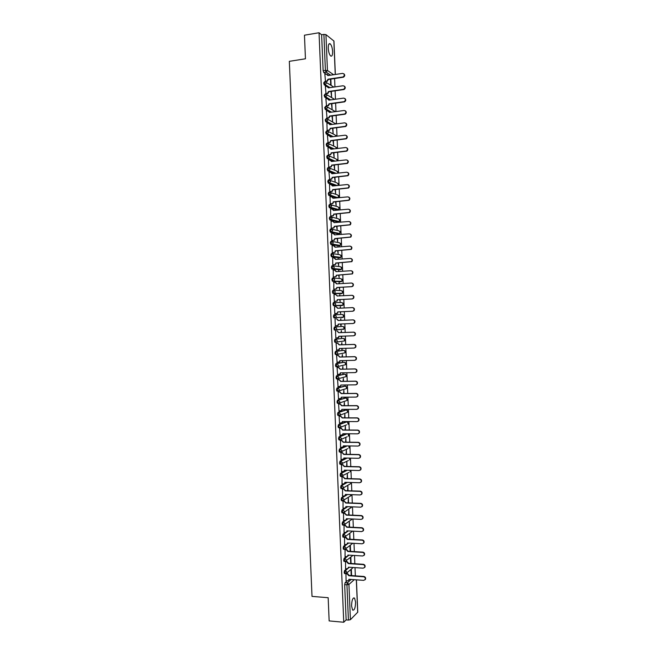 <?xml version="1.0" encoding="UTF-8"?>
<svg xmlns="http://www.w3.org/2000/svg" width="655" height="655" viewBox="0 0 655 655"><rect width="100%" height="100%" fill="white"/><g stroke="black" fill="none" stroke-linecap="round" stroke-linejoin="round"><path stroke-width="0.98" d="M346.708 568.736L344.62 570.48L344.145 572.486L344.743 573.592M346.266 556.635L344.112 558.347L343.638 560.336L344.243 561.458M345.824 544.534L343.605 546.213L343.13 548.178L343.752 549.316M345.39 532.425L343.097 534.071L342.622 536.019L343.253 537.166M344.964 520.307L342.59 521.929L342.115 523.853L342.753 525.015M344.555 508.19L342.082 509.778L341.599 511.686L342.254 512.865M344.17 496.056L341.566 497.628L341.091 499.511L341.763 500.707M343.834 483.898L341.058 485.47L340.584 487.336L341.271 488.54M346.43 470.208L340.551 473.303L340.068 475.153L340.772 476.373M346.348 458.058L340.043 461.136L339.56 462.97L339.896 464.19L340.78 464.272M346.348 445.899L339.527 448.97L339.053 450.771L339.396 452.016L340.289 452.097M346.454 433.733L339.02 436.787L338.537 438.58L338.889 439.841L339.798 439.923M346.208 421.787L338.512 424.612L338.029 426.38L338.389 427.658L339.298 427.74M345.693 409.891L337.996 412.429L337.513 414.173L337.882 415.475L338.807 415.548M345.185 397.978L337.489 400.238L337.006 401.965L337.374 403.284L338.308 403.357M344.669 386.073L336.981 388.038L336.49 389.75L336.875 391.084L337.816 391.166M344.153 374.152L336.465 375.847L335.982 377.534L336.367 378.885L337.325 378.958M343.646 362.231L335.958 363.64L335.466 365.31L335.868 366.685L336.826 366.759M343.13 350.31L335.442 351.432L334.959 353.086L335.36 354.478L336.334 354.543M343.834 341.018L344.505 340.936L344.882 339.847L343.376 338.357L334.934 339.224L334.443 340.854L334.852 342.27L335.835 342.328L335.254 340.829L335.737 339.2L343.408 338.357M334.427 327.009L333.935 328.613L334.353 330.055L335.36 330.112L334.738 328.589L335.229 326.976L342.876 326.419L334.427 327.009L335.229 326.976L336.76 328.491L336.359 329.637L335.36 330.112M342.852 317.126L334.844 317.888L335.827 317.429L336.252 316.259L334.713 314.752L333.911 314.785L333.42 316.373L333.845 317.831L334.844 317.888L334.23 316.34L334.713 314.752L342.385 314.482L343.883 315.956L343.466 317.094L343.433 314.899M334.206 302.52L333.395 302.561L332.904 304.133L333.526 305.697L334.337 305.656L333.714 304.092L334.206 302.52L335.737 304.018L335.294 305.222L334.337 305.656L342.008 305.598L342.95 305.173L343.384 304.002L341.885 302.536L334.345 302.52M333.657 290.288L332.887 290.329L332.396 291.876L333.018 293.465L333.821 293.424L333.198 291.835L333.69 290.288L335.229 291.778L334.754 293.006L333.821 293.424L341.509 293.653L342.426 293.244L342.884 292.048L341.386 290.591L333.944 290.296M333.125 278.056L332.372 278.097L331.88 279.628L332.503 281.232L333.313 281.191L332.691 279.579L333.182 278.048L334.713 279.529L334.222 280.782L333.313 281.191L341.009 281.699L341.902 281.306L342.385 280.086L340.887 278.637L333.551 278.08M332.601 265.807L331.864 265.856L331.365 267.371L331.995 269L332.797 268.943L332.175 267.314L332.666 265.807L334.197 267.281L333.682 268.566L332.797 268.943L340.51 269.745L341.378 269.369L341.885 268.116L340.387 266.675L333.149 265.856M332.069 253.567L331.348 253.616L330.857 255.106L331.479 256.752L332.29 256.703L331.659 255.049L332.151 253.559L333.69 255.024L333.141 256.334L332.29 256.703L340.01 257.783L340.846 257.431L341.386 256.154L339.888 254.713L332.74 253.649M331.536 241.318L330.832 241.368L330.341 242.833L330.963 244.511L331.774 244.446L331.143 242.776L331.643 241.31L333.174 242.768L332.593 244.11L331.774 244.446L339.511 245.822L340.887 244.176L339.388 242.751L332.331 241.433M331.012 229.062L330.325 229.119L329.825 230.56L330.308 232.173L331.258 232.189L330.636 230.503L331.127 229.053L332.658 230.503L331.258 232.189L339.012 233.851L340.387 232.198L338.889 230.781L331.913 229.225M330.48 216.797L329.809 216.862L329.309 218.287L329.94 219.998L330.75 219.933L330.12 218.221L330.611 216.789L332.151 218.238L330.75 219.933L338.512 221.873L339.257 221.586L339.888 220.219L338.389 218.803L331.487 217.018M329.948 204.54L329.293 204.597L328.794 206.006L329.301 207.668L330.235 207.668L329.604 205.932L330.104 204.524L331.635 205.965L330.235 207.668L338.013 209.895L339.388 208.233L337.882 206.824L331.062 204.81M329.424 192.267L328.785 192.333L328.278 193.716L328.794 195.403L329.719 195.403L329.088 193.643L329.588 192.251L331.119 193.684L329.719 195.403L337.317 197.851M328.892 179.994L328.27 180.059L327.77 181.427L328.286 183.138L329.203 183.13L328.573 181.345L329.072 179.978L330.603 181.402L329.203 183.13L336.212 185.635M328.36 167.721L327.754 167.786L327.254 169.137L327.778 170.865L328.687 170.849L328.057 169.047L328.556 167.696L330.095 169.121L328.687 170.849L335.196 173.419M327.836 155.44L327.238 155.505L326.739 156.832L327.279 158.592L328.18 158.567L327.541 156.742L328.049 155.415L329.58 156.823L328.18 158.567L334.271 161.187M327.303 143.158L326.722 143.224L326.223 144.534L326.771 146.319L327.664 146.278L327.025 144.436L327.533 143.126L329.064 144.534L327.664 146.278L333.395 148.955M326.771 130.869L325.707 132.22L326.264 134.029L327.148 133.988L326.509 132.122L327.017 130.836L328.548 132.228L327.148 133.988L332.576 136.715M326.247 118.571L325.191 119.906L325.756 121.748L326.632 121.691L325.994 119.808L326.501 118.539L328.032 119.922L326.632 121.691L331.79 124.466M325.715 106.274L324.675 107.592L325.248 109.451L326.116 109.393L325.478 107.486L325.985 106.233L327.516 107.617L326.116 109.393L331.037 112.21M325.191 93.968L324.159 95.27L324.741 97.161L325.601 97.087L324.962 95.155L325.469 93.927L327.001 95.303L325.601 97.087L330.308 99.953M324.659 81.662L323.644 82.939L324.241 84.863L325.085 84.773L324.446 82.825L324.954 81.621L326.485 82.989L325.085 84.773L329.604 87.688M332.609 51.548C332.339 47.848 331.553 45.285 330.243 43.852C328.908 43.107 328.245 44.573 328.261 48.241C328.532 51.958 329.326 54.521 330.619 55.945C331.97 56.682 332.634 55.225 332.609 51.548M355.591 602.125L354.56 598.072C352.758 597.524 351.768 600.176 351.571 606.014L352.603 610.067C354.412 610.583 355.411 607.938 355.591 602.125M355.354 575.868L355.01 567.631M354.846 563.742L354.502 555.481M354.339 551.608L353.995 543.331M353.831 539.466L353.487 531.172M353.323 527.324L352.979 519.014M352.816 515.182L352.472 506.847M352.308 503.024L351.964 494.681M351.8 490.873L351.457 482.506M351.293 478.715L350.949 470.323M350.785 466.548L350.441 458.14M350.278 454.374L349.934 445.957M349.77 442.207L349.418 433.766M349.262 430.024L348.91 421.566M348.755 417.841L348.403 409.367M348.247 405.658L347.895 397.159M347.74 393.467L347.387 384.952M347.232 381.267L346.872 372.736M346.724 369.068L346.364 360.52M346.217 356.86L345.856 348.296M345.701 344.653L345.349 336.064M345.193 332.437L344.833 323.832M344.686 320.221L344.325 311.6M344.17 307.989L343.818 299.376M343.662 295.741L343.302 287.144M343.154 283.5L342.794 274.912M342.639 271.244L342.278 262.671M342.131 258.987L341.771 250.423M341.615 246.73L341.263 238.174M341.108 234.465L340.747 225.926M340.592 222.192L340.24 213.669M340.084 209.919L339.724 201.404M339.568 197.638L339.216 189.139M339.053 185.357L338.7 176.866M338.545 173.067L338.193 164.593M338.029 160.778L337.677 152.312M337.522 148.48L337.161 140.023M337.006 136.174L336.654 127.733M336.49 123.869L336.138 115.444M335.974 111.563L335.622 103.146M335.466 99.249L335.114 90.84M334.951 86.927L334.599 78.534M356.426 579.839L357.769 612.155L350.417 619.687L348.411 620.088L346.135 619.884L344.661 584.637L345.128 582.606L347.158 580.829M329.146 620.915L343.752 622.25L319.034 32.75L304.452 35.198L305.451 58.794L289.33 61.333L312.009 596.394L328.163 597.704L329.146 620.915M346.135 619.884L343.752 622.25M326.059 74.138L323.767 72.582L326.034 72.246L325.396 70.265L323.898 34.396L325.936 34.609L333.952 41.068L335.344 74.465M323.898 34.396L321.621 34.78L319.034 32.75M324.864 74.318L325.502 81.564M325.379 86.591L326.018 93.821M330.963 91.43L331.61 97.349L331.365 91.372M325.895 98.856L326.534 106.077M331.479 103.711L332.118 109.393L331.872 103.654M326.411 111.121L327.041 118.326M331.987 115.984L332.617 121.437L332.388 115.935M326.927 123.386L327.132 130.41L327.557 130.566M332.503 128.257L333.125 133.481L332.904 128.208M327.443 135.634L328.065 142.806M333.01 140.522L333.624 145.516L333.411 140.473M327.959 147.891L328.581 155.038M333.526 152.787L334.124 157.544L333.927 152.738M328.482 160.131L328.671 167.156L329.097 167.271M334.042 165.044L334.631 169.571L334.435 164.995M328.998 172.371L329.604 179.495M334.549 177.292L335.131 181.591L334.951 177.251M329.514 184.612L329.694 191.628L330.12 191.719M335.065 189.541L335.63 193.61L335.466 189.508M330.038 196.844L330.21 203.861L330.628 203.934M335.573 201.789L336.138 205.621L335.974 201.748M330.562 209.068L330.718 216.085L331.135 216.15M336.089 214.029L336.637 217.632L336.482 213.997M331.086 221.292L331.233 228.308L331.651 228.358M336.596 226.262L337.137 229.635L336.998 226.229M331.61 233.516L331.741 240.524L332.159 240.557M337.112 238.494L337.644 241.638L337.505 238.461M337.865 247L337.456 246.747M332.151 245.723L332.257 252.74L332.674 252.756M337.62 250.718L338.144 253.632L338.021 250.693M338.373 259.241L337.955 258.733M338.357 258.709L337.98 259.265M332.691 257.931L332.765 264.947L333.182 264.956M338.127 262.942L338.643 265.627L338.529 262.917M338.889 271.473L338.455 270.72M338.856 270.695L338.488 271.498M333.256 270.138L333.28 277.155L333.69 277.139M338.643 275.157L339.143 277.614L339.044 275.133M339.396 283.705L338.954 282.706M339.356 282.682L338.995 283.73M333.845 282.338L333.788 289.354L334.206 289.33M339.151 287.373L339.642 289.6L339.552 287.349M339.912 295.937L339.855 294.668L339.511 295.954M334.418 294.529L335.573 294.472L337.456 296.06M334.418 294.521L334.009 294.513L334.304 301.546L334.713 301.505M339.658 299.581L340.142 301.578L340.06 299.564M340.42 308.161L340.354 306.646L340.019 308.177M334.934 306.728L334.517 306.72L334.811 313.737L335.221 313.688M334.926 306.704L334.517 306.704M340.174 311.788L340.649 313.548L340.567 311.764M340.927 320.369L340.854 318.617L340.526 320.385M335.442 318.911L335.024 318.895L335.319 325.92L337.874 325.355L338.275 324.086L353.02 323.513L354.208 322.94C355.01 321.31 354.568 320.303 352.873 319.894L338.127 320.491L336.588 318.87L338.479 320.467L353.217 319.877C354.904 320.279 355.346 321.294 354.552 322.915L353.11 323.513M340.747 325.551L340.682 323.996M341.443 332.568L341.353 330.587L341.042 332.584M335.95 331.086L335.54 331.078L335.827 338.103L338.406 337.53L338.782 336.285L353.536 335.794L354.74 335.196C355.509 333.583 355.059 332.576 353.381 332.175L338.635 332.691L337.104 331.062L338.987 332.658L353.725 332.142C355.395 332.543 355.853 333.542 355.084 335.155L353.872 335.753M341.19 336.203L341.247 337.497M341.951 344.767L341.861 342.549L341.55 344.776M336.457 343.245L336.048 343.261L336.703 350.228M341.705 348.411L341.746 349.459M342.459 356.95L342.36 354.511L342.057 356.967M336.973 355.411L336.555 355.436L337.12 362.403M342.213 360.61L342.246 361.413M342.966 369.142L342.86 366.464L342.565 369.15M337.481 367.57L337.063 367.602L337.579 374.578M342.721 372.81L342.745 373.366M343.474 381.316L343.359 378.418L343.081 381.325M337.988 379.72L337.579 379.769L338.054 386.737M343.99 393.491L343.859 390.364L343.588 393.499M338.496 391.87L338.086 391.936L338.537 398.895M344.497 405.666L344.35 402.301L344.096 405.666M339.003 404.012L338.594 404.086L339.028 411.053M345.005 417.833L344.849 414.238L344.604 417.833M339.511 416.146L339.102 416.244L339.527 423.204M345.512 429.999L345.349 426.176L345.111 429.991M340.019 428.28L339.609 428.395L340.027 435.346M346.02 442.158L345.848 438.105L345.619 442.15M340.526 440.414L340.526 447.488M346.528 454.308L346.348 450.034L346.127 454.3M341.034 452.54L341.026 459.63M347.035 466.458L346.847 461.955L346.634 466.45M341.542 464.657L341.525 471.756M347.543 478.6L347.346 473.868L347.142 478.592M342.049 476.775L342.033 483.889M348.051 490.742L347.838 485.781L347.649 490.726M342.557 488.892L342.532 496.007M348.558 502.876L348.337 497.694L348.157 502.86M343.064 501.001L343.032 508.124M349.066 515.01L348.837 509.59L348.665 514.994M343.572 513.102L343.539 520.242M349.573 527.136L349.336 521.495L349.172 527.119M344.08 525.204L344.047 532.351M350.073 539.261L349.827 533.391L349.672 539.237M344.587 537.297L344.546 544.461M345.087 549.389L345.054 556.562M345.537 561.45L345.553 568.655M345.946 573.616L346.061 580.748M346.7 519.128L347.256 518.752M346.127 507.183L346.994 506.626M345.169 495.45L346.765 494.492M344.497 483.529L346.577 482.358M342.36 305.173L333.526 305.697M340.747 293.694L333.018 293.465M340.264 281.74L332.503 281.232M339.781 269.786L331.995 269M339.298 257.833L331.479 256.752M338.815 245.871L330.963 244.511M338.332 233.9L330.456 232.255M337.849 221.93L329.94 219.998M337.358 209.952L329.424 207.741M336.531 197.925L328.916 195.477M335.417 185.717L328.401 183.212M334.41 173.501L327.885 170.93M333.477 161.277L327.369 158.657M332.601 149.045L330.488 148.063M329.743 147.719L326.853 146.376M331.782 136.813L330.153 135.994M329.064 135.446L326.346 134.087M330.996 124.565L329.752 123.901M328.433 123.189L325.83 121.797M330.243 112.316L329.678 111.997M327.827 110.932L325.314 109.5M327.23 98.676L324.798 97.194M326.64 86.411L324.282 84.896M351.596 575.606L351.326 569.105M351.088 563.496L350.826 557.168M350.581 551.379L350.327 545.279M343.146 373.358L343.122 372.801M342.647 361.404L342.614 360.602M342.147 349.451L342.098 348.394M341.648 337.489L341.591 336.187M341.149 325.519L341.083 323.979M331.111 85.297L330.849 79.083M330.447 79.14L330.693 85.027M341.722 317.577L342.057 317.159M341.329 305.607L341.582 305.181M340.87 293.636L341.091 293.203M340.404 281.658L340.608 281.216M339.937 269.688L340.117 269.238M339.454 257.702L339.634 257.259M338.979 245.723L339.143 245.273M338.496 233.737L338.651 233.295M338.013 221.75L338.152 221.308M337.53 209.756L337.661 209.322M337.047 197.761L337.161 197.335M321.621 34.78L323.128 70.609L323.767 72.582M349.942 545.582L350.179 551.354M350.441 557.479L350.687 563.464M350.941 569.432L351.195 575.573M325.077 81.335L326.894 81.04L328.032 79.198L328.401 79.443L327.263 81.285L325.429 81.58M327.443 74.441L328.229 75.521M343.891 73.794C345.136 75.014 344.98 76.152 343.425 77.208L328.401 79.443M328.032 79.198L343.073 76.962C344.907 75.284 344.751 74.089 342.614 73.393L327.885 75.571L326.346 74.097L324.79 74.326M325.592 93.599L327.467 93.305L328.548 91.487L328.916 91.716L327.836 93.534L325.936 93.837M327.926 86.706L328.744 87.811M344.374 86.132C345.644 87.311 345.521 88.45 344.006 89.538L328.916 91.716M328.548 91.487L343.654 89.309C345.422 87.614 345.242 86.435 343.13 85.756L328.392 87.86L326.861 86.378L325.298 86.599M326.108 105.864L328.032 105.561L329.064 103.768L329.424 103.981L328.401 105.774L326.452 106.085M328.409 98.954L329.26 100.1M344.849 98.471C346.143 99.609 346.053 100.739 344.587 101.869L329.424 103.981M329.064 103.768L344.235 101.648C345.93 99.945 345.734 98.774 343.646 98.119L328.908 100.141L327.377 98.651L325.813 98.872M326.624 118.129L328.589 117.81L329.571 116.041L329.94 116.246L328.957 118.015L326.96 118.334M328.892 111.211L329.776 112.382M345.324 110.801C346.642 111.899 346.585 113.028 345.16 114.191L329.94 116.246M329.571 116.041L344.808 113.978C346.438 112.275 346.225 111.104 344.162 110.482L329.424 112.423L327.893 110.924L326.329 111.137M327.132 130.386L329.154 130.05L330.456 128.511L329.522 130.247L327.467 130.582M329.367 123.451L330.284 124.655M345.799 123.132C347.134 124.18 347.117 125.301 345.734 126.505L330.456 128.511M330.087 128.323L345.381 126.309C346.945 124.597 346.708 123.435 344.677 122.837L329.94 124.704L328.401 123.197L326.837 123.394M327.647 142.634L329.711 142.291L330.963 140.768L330.079 142.471L327.975 142.815M329.85 135.691L330.8 136.928M346.266 135.454C347.633 136.461 347.641 137.583 346.298 138.811L330.963 140.768M330.603 140.588L345.955 138.631C347.453 136.911 347.199 135.765 345.185 135.184L330.447 136.969L328.916 135.462L327.353 135.65M328.155 154.883L330.276 154.531L331.479 153.016L330.636 154.695L328.482 155.055M330.316 147.932L331.315 149.193M346.741 147.776C348.124 148.734 348.165 149.848 346.872 151.117L331.479 153.016M331.111 152.852L346.52 150.945C347.961 149.234 347.69 148.095 345.701 147.531L330.963 149.234L329.432 147.719L327.868 147.899M328.671 167.131L330.824 166.755L331.987 165.265L331.193 166.91L328.99 167.279M330.791 160.164L331.831 161.457M347.199 160.09C348.616 161.007 348.697 162.121 347.437 163.414L331.987 165.265M331.627 165.109L347.084 163.259C348.468 161.548 348.173 160.418 346.217 159.877L331.479 161.498L329.94 159.967L328.376 160.147M329.187 179.372L331.381 178.979L332.503 177.505L331.741 179.118L329.498 179.511M331.266 172.388L332.339 173.714M347.666 172.404C349.107 173.28 349.213 174.377 347.993 175.712L332.503 177.505M332.142 177.366L347.649 175.565C348.976 173.853 348.665 172.732 346.724 172.208L331.987 173.755L330.456 172.224L328.892 172.388M329.694 191.604L331.929 191.203L333.01 189.745L332.298 191.326L329.997 191.727M331.733 184.612L332.855 185.971M348.124 184.71C349.598 185.537 349.737 186.634 348.558 188.001L333.01 189.745M332.65 189.623L348.206 187.87C349.475 186.159 349.156 185.054 347.24 184.538L332.503 186.012L330.963 184.464L329.408 184.62M330.21 203.828L332.486 203.418L333.526 201.977L332.846 203.525L330.505 203.951M332.191 196.836L333.37 198.219M348.575 197.016C350.081 197.802 350.261 198.891 349.115 200.283L333.526 201.977M333.166 201.863L348.763 200.168C349.983 198.465 349.647 197.36 347.756 196.868L333.01 198.252L331.479 196.705L329.915 196.852M330.718 216.06L333.027 215.634L334.034 214.21L333.395 215.724L331.004 216.158M332.658 209.051L333.878 210.468M349.033 209.313C350.564 210.05 350.777 211.139 349.664 212.564L334.034 214.21M333.673 214.111L349.32 212.466C350.482 210.763 350.138 209.674 348.264 209.191L333.526 210.501L331.987 208.945L330.431 209.084M331.233 228.276L333.575 227.842L334.549 226.434L333.935 227.924L331.495 228.366M333.117 221.267L334.394 222.708L332.503 221.177L330.939 221.308M349.483 221.611C351.047 222.299 351.293 223.38 350.22 224.837L334.549 226.434M334.189 226.343L349.868 224.755C350.99 223.06 350.622 221.98 348.779 221.513L334.034 222.618M331.741 240.491L334.115 240.041L335.057 238.649L334.476 240.115L331.987 240.573M333.583 233.475L334.901 234.948L333.01 233.401L331.455 233.524M349.934 233.909C351.53 234.547 351.809 235.62 350.769 237.11L335.057 238.649M334.697 238.584L350.425 237.044C351.489 235.35 351.113 234.285 349.295 233.827L334.541 234.858M332.257 252.707L334.664 252.24L335.573 250.865L335.016 252.298L332.47 252.773M334.034 245.682L335.417 247.181M350.376 246.198C352.005 246.788 352.316 247.852 351.309 249.383L335.573 250.865M335.213 250.808L350.965 249.326C351.997 247.647 351.604 246.583 349.803 246.133L335.057 247.205L333.526 245.625L331.962 245.74M332.765 264.915L335.196 264.44L336.081 263.081L335.556 264.481L332.936 264.964M334.492 257.89L335.925 259.405M350.818 258.488C352.48 259.028 352.832 260.084 351.858 261.648L336.081 263.081M335.72 263.032L351.514 261.599C352.496 259.929 352.095 258.881 350.319 258.438L335.573 259.429L334.034 257.841L332.478 257.947M333.28 277.114L335.737 276.631L336.588 275.28L336.097 276.656L333.387 277.163M334.951 270.089L336.441 271.628M351.26 270.769C352.955 271.26 353.34 272.308 352.398 273.905L336.588 275.28M336.236 275.256L352.054 273.872C353.004 272.218 352.595 271.17 350.826 270.736L336.081 271.653L334.549 270.056L332.986 270.155M333.788 289.313L336.277 288.814L337.104 287.488L336.629 288.83L333.788 289.346M335.385 282.289L336.948 283.844M351.702 283.058C353.43 283.492 353.847 284.532 352.939 286.161L351.833 286.677L337.104 287.488M336.744 287.471L351.489 286.661L352.595 286.145C353.503 284.491 353.086 283.459 351.342 283.034L336.596 283.869L335.057 282.264L333.493 282.354M334.296 301.505L336.809 300.997L337.62 299.802L337.169 300.997L334.296 301.529M335.786 294.48L337.456 295.97M352.194 295.331C353.921 295.749 354.347 296.781 353.479 298.418L352.341 298.95L337.612 299.679M337.251 299.679L351.997 298.95L353.135 298.41C354.003 296.772 353.577 295.741 351.85 295.323L337.096 295.962M337.767 311.886L337.702 313.164L336.727 313.622L334.811 313.704L337.341 313.18L337.767 311.886L352.513 311.231L353.675 310.675C354.511 309.045 354.068 308.022 352.357 307.613L337.612 308.284L336.081 306.671L334.517 306.745M336.179 306.671L337.972 308.268M352.464 307.613L352.701 307.604C354.412 308.014 354.846 309.037 354.011 310.666L352.857 311.223L338.119 311.878M338.635 324.069L338.226 325.33L336.965 325.822M339.143 336.269L338.758 337.489L337.751 337.972M336.342 350.237L338.93 349.696L339.298 348.476L354.044 348.067L355.272 347.445C356.017 345.84 355.55 344.841 353.897 344.448L339.143 344.882L337.612 343.245L339.503 344.833L354.232 344.399C355.894 344.792 356.353 345.799 355.616 347.396L354.396 348.01M339.65 348.468L339.29 349.647L338.258 350.147M336.048 343.261L337.964 343.204M336.048 343.294L337.612 343.245M336.85 362.411L339.462 361.863L339.806 360.668L354.552 360.332L355.804 359.693C356.517 358.097 356.05 357.106 354.404 356.713L339.658 357.073L338.119 355.428L340.01 357.016L354.74 356.656C356.385 357.049 356.852 358.039 356.14 359.636L354.977 360.266M340.158 360.659L339.814 361.797L338.799 362.313M336.654 355.419L338.479 355.37M336.555 355.469L338.119 355.428M337.358 374.578L339.986 374.021L340.313 372.851L355.067 372.597L356.336 371.942C357.016 370.353 356.541 369.371 354.912 368.978L340.166 369.256L338.627 367.611L340.518 369.183L355.256 368.904C356.885 369.297 357.352 370.28 356.672 371.86L355.559 372.507M340.674 372.842L340.338 373.94L339.364 374.472M337.227 367.57L338.987 367.537M337.063 367.635L338.627 367.611M337.865 386.745L340.51 386.18L340.821 385.025L355.575 384.853L356.86 384.182C357.515 382.61 357.04 381.628 355.428 381.235L340.674 381.439L339.143 379.777L341.026 381.349L355.763 381.153C357.376 381.537 357.859 382.52 357.196 384.092L356.132 384.747M341.181 385.025L339.929 386.622M337.784 379.72L339.495 379.695M337.579 379.802L339.143 379.777M338.373 398.903L341.034 398.33L341.337 397.2L356.083 397.102L357.393 396.422C358.023 394.85 357.54 393.876 355.935 393.491L341.181 393.614L339.65 391.952L341.533 393.516L356.271 393.393C357.876 393.778 358.359 394.752 357.728 396.316L356.705 396.971M341.337 397.323L341.386 398.224L340.494 398.772M338.316 391.87L340.002 391.854M338.086 391.96L339.65 391.952M338.889 411.053L341.558 410.48L341.844 409.375L356.59 409.35L357.917 408.654C358.522 407.099 358.031 406.125 356.443 405.74L341.689 405.789L340.158 404.11L342.041 405.674L356.779 405.633C358.367 406.018 358.858 406.984 358.252 408.54L357.278 409.195M341.844 409.49L341.91 410.366L341.05 410.914M338.848 404.012L340.51 404.004M338.594 404.119L340.158 404.11M339.396 423.204L342.082 422.622L342.352 421.542L357.106 421.599L358.441 420.887C359.022 419.339 358.531 418.373 356.95 417.988L342.205 417.956L340.665 416.277L342.549 417.825L357.286 417.865C358.866 418.242 359.358 419.208 358.776 420.756L357.843 421.419M339.372 416.146L341.018 416.154M342.36 421.656L342.434 422.491L341.607 423.048M339.102 416.269L340.665 416.277M339.904 435.346L342.598 434.764L342.86 433.7L357.614 433.839L358.965 433.111C359.529 431.571 359.03 430.613 357.458 430.229L342.712 430.114L341.173 428.427L343.064 429.975L357.802 430.089C359.358 430.474 359.857 431.432 359.292 432.963L358.416 433.626M339.896 428.28L341.525 428.296M343.22 433.708L342.164 435.182M339.609 428.419L341.173 428.427M340.412 447.488L343.122 446.906L343.367 445.858L358.121 446.071L359.48 445.334C360.029 443.803 359.521 442.845 357.974 442.469L343.22 442.272L341.681 440.578L343.572 442.125L358.31 442.313C359.857 442.698 360.365 443.648 359.816 445.179L358.973 445.834M340.412 440.414L342.033 440.43M343.728 445.867L342.712 447.308M340.117 440.561L341.681 440.578M340.919 459.622L343.638 459.04L343.875 458.009L358.629 458.303L360.004 457.55C360.528 456.036 360.021 455.086 358.481 454.701L343.728 454.431L342.188 452.728L344.08 454.267L358.817 454.529C360.356 454.914 360.864 455.864 360.34 457.378L359.538 458.042M340.927 452.54L342.54 452.564M344.235 458.017L343.269 459.425M340.633 452.703L342.188 452.728M341.427 471.756L344.162 471.166L344.383 470.159L359.136 470.527L360.528 469.766C361.028 468.259 360.52 467.31 358.989 466.925L344.235 466.581L342.704 464.87L344.587 466.401L359.325 466.745C360.856 467.13 361.363 468.079 360.856 469.586L360.094 470.241M341.443 464.657L343.048 464.698M344.743 470.167L343.818 471.543M341.14 464.837L342.704 464.87M341.935 483.881L343.498 483.93L344.677 483.292L344.89 482.301L359.644 482.751L361.044 481.982C361.535 480.475 361.02 479.534 359.497 479.149L344.743 478.723L343.212 477.012L345.095 478.535L359.832 478.961C361.347 479.337 361.863 480.279 361.38 481.785L360.651 482.432M341.951 476.775L343.556 476.824M345.25 482.317L344.358 483.652M341.648 476.963L343.212 477.012M342.442 496.007L344.006 496.064L345.193 495.417L345.398 494.443L360.152 494.967L361.56 494.189C362.035 492.691 361.519 491.749 360.004 491.365L345.25 490.865L343.719 489.146L345.594 490.66L360.34 491.16C361.847 491.545 362.362 492.486 361.896 493.976L361.2 494.615M342.467 488.884L344.063 488.941M345.75 494.459L344.907 495.753M342.156 489.089L343.719 489.146M342.95 508.124L344.514 508.19L345.709 507.535L345.906 506.577L360.668 507.183L362.084 506.389C362.534 504.907 362.019 503.965 360.512 503.58L345.758 502.999L344.227 501.272L346.102 502.786L360.848 503.359C362.346 503.752 362.87 504.686 362.411 506.168L361.748 506.798M342.974 500.993L344.571 501.059M346.258 506.593L345.447 507.862M342.663 501.214L344.227 501.272M343.457 520.242L345.021 520.316L346.225 519.652L346.413 518.711L361.175 519.39L362.6 518.588C363.042 517.114 362.51 516.181 361.02 515.796L346.266 515.133L344.735 513.397L346.61 514.904L361.355 515.559C362.845 515.943 363.369 516.877 362.927 518.351L362.297 518.981M343.49 513.094L345.079 513.168M346.765 518.727L345.987 519.955M343.171 513.323L344.735 513.397M343.965 532.351L345.529 532.433L346.741 531.762L346.921 530.837L361.683 531.598L363.116 530.787C363.541 529.314 363.009 528.389 361.527 527.995L346.773 527.259L345.242 525.515L347.117 527.013L361.863 527.75C363.345 528.143 363.869 529.068 363.443 530.534L362.837 531.156M343.998 525.195L345.586 525.277M347.273 530.853L346.528 532.048M343.67 525.441L345.242 525.515M344.473 544.452L346.036 544.542L347.256 543.863L347.428 542.954L362.19 543.797L363.631 542.979C364.041 541.513 363.509 540.588 362.035 540.195L347.281 539.384L345.742 537.632L346.094 537.378L347.625 539.122L362.371 539.941C363.836 540.326 364.368 541.251 363.959 542.717L363.386 543.331M344.505 537.288L346.094 537.378M347.78 542.979L347.06 544.141M344.178 537.55L345.742 537.632M344.98 556.553L346.544 556.652L347.772 555.972L347.936 555.072L362.698 555.989L364.147 555.162C364.54 553.712 364.008 552.787 362.543 552.394L347.789 551.502L346.249 549.741L346.601 549.48L348.132 551.232L362.878 552.124C364.336 552.517 364.868 553.434 364.475 554.891L363.926 555.497M345.013 549.381L346.601 549.48M348.28 555.096L347.592 556.226M344.686 549.651L346.249 549.741M345.48 568.646L347.052 568.753L348.28 568.065L348.444 567.189L363.197 568.18L364.663 567.353C365.048 565.904 364.507 564.978 363.05 564.585L348.296 563.619L346.757 561.851L347.101 561.572L348.64 563.333L363.378 564.299C364.835 564.692 365.375 565.617 364.991 567.058L364.458 567.656M345.521 561.466L347.101 561.572M348.787 567.214L348.124 568.303M345.193 561.753L346.757 561.851M345.987 580.739L347.551 580.854L348.796 580.166L348.951 579.298L363.705 580.363L365.171 579.528C365.547 578.087 365.007 577.17 363.558 576.777L348.804 575.729L347.265 573.952L347.608 573.657L349.14 575.426L363.885 576.474C365.334 576.867 365.875 577.792 365.498 579.225L364.991 579.814M346.143 573.559L347.608 573.657M349.295 579.323L348.656 580.379M345.701 573.846L347.265 573.952M345.553 573.649L344.956 572.544L345.431 570.538L347.682 568.646M344.62 570.48L345.431 570.538L346.962 572.192L345.578 573.649M352.988 555.391L345.046 561.515L344.448 560.385L344.923 558.404L348.992 555.137M344.112 558.347L344.923 558.404L346.454 560.05L346.282 560.827L343.932 561.433M344.555 549.357L343.94 548.227L344.407 546.262L348.665 543.028M343.605 546.213L344.407 546.262L345.946 547.899L345.766 548.693L344.538 549.373M344.063 537.206L343.433 536.06L343.9 534.112L348.345 530.91M343.097 534.071L343.9 534.112L345.439 535.749L345.25 536.56L344.031 537.231M343.564 525.056L342.917 523.894L343.392 521.969L348.059 518.785M342.59 521.929L343.392 521.969L344.923 523.599L344.735 524.418L343.523 525.081M343.064 512.898L342.409 511.719L342.884 509.811L347.789 506.659M342.082 509.778L342.884 509.811L344.415 511.432L344.219 512.275L343.015 512.931M342.573 500.731L341.902 499.544L342.377 497.653L347.559 494.517M341.566 497.628L342.377 497.653L343.908 499.274L343.703 500.125L342.508 500.772M342.082 488.565L341.386 487.361L341.869 485.494L347.371 482.383M341.058 485.47L341.869 485.494L343.4 487.099L343.179 487.975L342 488.614M348.992 472.411L341.214 476.39L341.353 473.328L347.224 470.233M340.551 473.303L341.353 473.328L342.892 474.924L342.663 475.817L340.404 476.365M348.403 460.531L340.706 464.215L340.846 461.153L347.142 458.074M340.043 461.136L340.846 461.153L342.377 462.749L342.139 463.658L339.896 464.19M347.813 448.642L340.469 452.106L339.855 450.787L340.338 448.978L347.142 445.916M339.527 448.97L340.338 448.978L341.869 450.566L341.623 451.492L339.396 452.016M347.215 436.746L339.961 439.923L339.347 438.588L339.83 436.803L347.24 433.741M339.02 436.787L339.83 436.803L341.361 438.375L341.099 439.325L338.889 439.841M346.593 424.841L339.446 427.74L338.84 426.38L339.315 424.612L347.019 421.804M338.512 424.612L339.315 424.612L340.854 426.184L340.575 427.15L338.389 427.658M346.732 412.666L338.938 415.548L338.324 414.173L338.807 412.429L346.503 409.891M337.996 412.429L338.807 412.429L340.338 413.993L340.051 414.975L337.882 415.475M346.258 400.729L338.43 403.357L337.816 401.965L338.299 400.23L345.987 397.978M337.489 400.238L338.299 400.23L339.83 401.785L339.527 402.792L337.374 403.284M345.774 388.792L337.915 391.158L337.3 389.741L337.784 388.03L345.472 386.065M336.981 388.038L337.784 388.03L339.315 389.586L339.003 390.609L336.875 391.084M345.291 376.846L337.407 378.958L336.793 377.517L337.276 375.831L344.956 374.144M336.465 375.847L337.276 375.831L338.807 377.37L338.479 378.426L336.367 378.885M344.808 364.909L336.891 366.751L336.277 365.293L336.76 363.623L344.44 362.215M335.958 363.64L336.76 363.623L338.299 365.162L337.947 366.235L335.868 366.685M344.317 352.963L336.383 354.543L335.761 353.061L336.252 351.416L343.924 350.294M335.442 351.432L336.252 351.416L337.784 352.939L337.423 354.036L335.36 354.478M334.934 339.224L335.737 339.2L337.276 340.715L336.891 341.836L335.868 342.328M345.128 582.606L347.404 582.778L351.162 579.454M354.273 579.683L348.935 584.44L350.417 619.687M357.687 612.343L356.328 579.831M330.366 75.202L326.255 72.189L330.611 75.169M325.936 34.609L327.443 70.445L333.624 74.719M335.254 74.482L333.853 40.897M348.198 568.212L349.344 567.246M346.069 421.787L346.863 421.795L348.362 423.326L348.092 424.268L347.592 422M345.578 409.891L346.364 409.883L347.87 411.414L347.584 412.372L347.134 410.12M345.079 397.978L345.865 397.978L347.371 399.493L347.076 400.475L346.683 398.232M344.579 386.073L345.373 386.065L346.872 387.572L346.56 388.579L346.225 386.344M344.08 374.152L344.874 374.144L346.372 375.651L346.053 376.674L345.766 374.447M343.58 362.24L344.374 362.215L345.873 363.713L345.537 364.761L345.308 362.551M343.089 350.31L343.875 350.294L345.381 351.784L345.021 352.857L344.841 350.646M343.343 329.072L335.483 330.104M340.723 293.694L341.542 293.653M340.223 281.748L341.067 281.699M339.724 269.794L340.584 269.737M339.224 257.841L340.101 257.775M338.725 245.879L339.618 245.805M338.226 233.909L339.134 233.835M337.726 221.939L338.651 221.857M337.227 209.968L338.168 209.87M330.628 192.595L337.382 194.838L338.889 196.238L338.185 197.663L338.619 195.427M330.185 180.387L336.883 182.851L338.389 184.243L337.931 185.471M329.735 168.171L336.383 170.865L337.882 172.249L337.661 173.157M329.277 155.956L335.884 158.862L337.382 160.246L337.292 160.86M328.818 143.74L335.385 146.867L336.866 148.554M328.351 131.516L334.877 134.856L336.383 136.224M327.877 119.292L335.851 123.951M327.394 107.06L335.188 111.497M326.91 94.819L334.615 99.364M326.419 82.579L333.878 87.082M337.972 197.794L330.407 195.149L328.794 195.403M342.508 317.544L343.466 317.094L333.845 317.831M343.007 329.481L343.99 329.023L344.383 327.901L342.876 326.419M348.034 433.88L348.607 436.156L348.861 435.231L347.723 433.749M348.828 445.94L349.115 448.045L348.763 445.94M349.639 458.123L349.623 459.925L349.533 458.123M350.31 470.306L350.13 471.805L350.196 470.306M349.541 484.307L350.63 483.677L350.793 482.481M350.106 496.187L351.342 494.656M350.671 508.059L351.833 506.823M351.227 519.923L352.275 518.981M351.784 531.778L352.66 531.131M352.333 543.625L352.955 543.273M323.128 70.609L327.443 70.445L326.255 72.189L323.734 72.558M344.661 584.637L346.937 584.8L347.404 582.778L348.935 584.44L346.937 584.8L348.411 620.088M328.9 44.065L330.243 43.852M353.438 597.982L354.56 598.072M324.241 84.863L325.363 84.708L329.915 87.647M324.741 97.161L325.928 96.997L330.685 99.904M325.248 109.451L326.493 109.287L331.487 112.152M325.756 121.748L327.058 121.568L332.314 124.401M326.264 134.029L327.623 133.841L333.182 136.641M326.771 146.319L328.18 146.114L334.091 148.873M327.279 158.592L328.744 158.379L335.049 161.105M327.778 170.865L329.301 170.636L336.081 173.329M328.286 183.138L329.85 182.892L337.202 185.537M329.301 207.668L330.955 207.389L338.725 209.625L339.11 207.398M329.801 219.924L331.504 219.638L339.257 221.586L339.593 219.368M330.308 232.173L332.052 231.87L339.789 233.54L340.076 231.321M330.816 244.421L332.593 244.11L340.322 245.486L340.559 243.283M331.324 256.67L333.141 256.334L340.846 257.431L341.042 255.229M331.823 268.91L333.682 268.566L341.378 269.369L341.525 267.174M332.331 281.151L341.902 281.306L342.008 279.112M332.838 293.383L342.426 293.244L342.483 291.049M333.338 305.607L342.95 305.173L342.958 302.978M334.353 330.055L343.99 329.023L343.9 326.82M334.852 342.27L344.505 340.936L344.374 338.733M340.911 488.532L343.179 487.975L350.63 483.677L350.908 482.489M341.411 500.69L343.703 500.125L351.137 495.548L351.432 494.656M341.918 512.849L344.219 512.275L351.899 506.823M342.418 524.999L344.735 524.418L352.316 518.981M342.925 537.149L345.25 536.56L352.652 531.139M343.425 549.291L345.766 548.693L352.808 543.265M344.432 573.567L346.798 572.953L353.201 567.508M335.909 123.942L335.679 123.5M336.474 136.24L336.171 135.503M336.973 148.538L336.662 147.498M337.415 160.843L337.153 159.493M337.767 173.149L337.644 171.471M338.005 185.463L338.136 183.457"/></g></svg>
